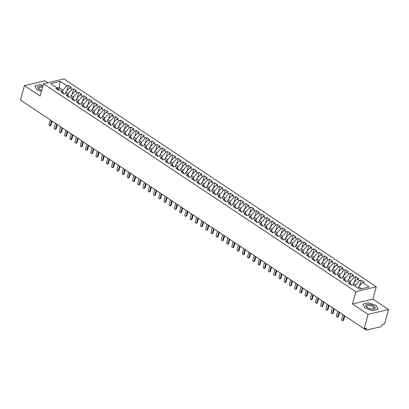 <?xml version="1.0" encoding="UTF-8"?>
<svg xmlns="http://www.w3.org/2000/svg" width="409" height="409" viewBox="0 0 409 409"><rect width="100%" height="100%" fill="white"/><g stroke="black" fill="none" stroke-linecap="round" stroke-linejoin="round"><path stroke-width="0.61" d="M388.55 309.511L372.87 299.076L352.435 303.943L368.115 314.378L388.55 309.511L384.562 323.897L382.262 324.444L381.97 325.498A1.13 0.624 123.6 0 1 380.932 326.663L366.628 330.073A1.13 0.624 123.6 0 1 366.275 330.027L364.312 328.724M47.863 82.766L44.872 80.778L24.438 85.645L20.45 100.031L364.128 328.764L368.115 314.378M376.275 286.791L63.957 78.927L43.528 83.799L355.845 291.658L376.275 286.791L372.87 299.076M68.415 85.404L66.831 85.778L60.195 81.36L50.69 83.625L57.332 88.042L55.747 88.421L58.676 90.369L60.256 89.99L62.557 91.524L60.972 91.902L63.901 93.85L65.486 93.472L67.787 95L66.202 95.379L69.126 97.327L70.711 96.948L73.012 98.482L71.427 98.855L74.356 100.808L75.936 100.43L78.237 101.959L76.657 102.337L79.581 104.285L81.166 103.906L83.467 105.44L81.882 105.813L84.811 107.761L86.391 107.388L88.692 108.917L87.107 109.295L90.036 111.243L91.621 110.865L93.922 112.393L92.337 112.772L95.261 114.719L96.846 114.346L99.147 115.875L97.562 116.253L100.491 118.201L102.071 117.823L104.372 119.351L102.792 119.73L105.716 121.677L107.301 121.299L109.602 122.833L108.017 123.211L110.946 125.159L112.526 124.781L114.827 126.309L113.242 126.688L116.171 128.636L117.756 128.257L120.057 129.791L118.472 130.169L121.396 132.117L122.981 131.739L125.282 133.268L123.697 133.646L126.626 135.594L128.211 135.215L130.507 136.749L128.927 137.127L131.851 139.075L133.436 138.697L135.737 140.226L134.152 140.604L137.081 142.552L138.661 142.174L140.962 143.707L139.377 144.08L142.306 146.033L143.891 145.655L146.192 147.184L144.607 147.562L147.531 149.51L149.116 149.132L151.417 150.665L149.832 151.039L152.762 152.986L154.346 152.613L156.642 154.142L155.062 154.52L157.986 156.468L159.571 156.09L161.872 157.623L160.287 157.997L163.217 159.945L164.796 159.571L167.097 161.1L165.512 161.478L168.442 163.426L170.026 163.048L172.327 164.576L170.742 164.955L173.667 166.903L175.251 166.524L177.552 168.058L175.967 168.436L178.897 170.384L180.481 170.006L182.777 171.535L181.197 171.913L184.122 173.861L185.706 173.482L188.007 175.016L186.422 175.395L189.352 177.342L190.931 176.964L193.232 178.493L191.647 178.871L194.577 180.819L196.162 180.441L198.462 181.974L196.877 182.353L199.802 184.301L201.386 183.922L203.687 185.451L202.102 185.829L205.032 187.777L206.617 187.399L208.912 188.932L207.332 189.306L210.257 191.259L211.842 190.88L214.142 192.409L212.557 192.787L215.487 194.735L217.067 194.357L219.367 195.891L217.782 196.264L220.712 198.212L222.297 197.838L224.597 199.367L223.012 199.745L225.937 201.693L227.522 201.315L229.822 202.849L228.237 203.222L231.167 205.17L232.752 204.797L235.047 206.325L233.467 206.703L236.392 208.651L237.977 208.273L240.277 209.802L238.692 210.18L241.622 212.128L243.202 211.75L245.502 213.283L243.922 213.662L246.847 215.609L248.432 215.231L250.732 216.76L249.147 217.138L252.072 219.086L253.657 218.708L255.957 220.241L254.372 220.62L257.302 222.568L258.887 222.189L261.182 223.718L259.603 224.096L262.527 226.044L264.112 225.666L266.412 227.199L264.827 227.578L267.757 229.526L269.337 229.147L271.637 230.676L270.058 231.054L272.982 233.002L274.567 232.624L276.867 234.158L275.283 234.531L278.207 236.484L279.792 236.105L282.092 237.634L280.508 238.012L283.437 239.96L285.022 239.582L287.317 241.116L285.738 241.489L288.662 243.437L290.247 243.064L292.547 244.592L290.963 244.971L293.892 246.918L295.472 246.54L297.772 248.074L296.193 248.447L299.117 250.395L300.702 250.022L303.003 251.55L301.418 251.929L304.342 253.877L305.927 253.498L308.228 255.027L306.643 255.405L309.572 257.353L311.157 256.98L313.452 258.508L311.873 258.887L314.797 260.835L316.382 260.456L318.683 261.985L317.098 262.363L320.027 264.311L321.607 263.933L323.908 265.467L322.328 265.845L325.252 267.793L326.837 267.414L329.138 268.943L327.553 269.321L330.482 271.269L332.062 270.891L334.363 272.425L332.778 272.803L335.707 274.751L337.292 274.373L339.593 275.901L338.008 276.279L340.932 278.227L342.517 277.849L344.818 279.383L343.233 279.756L346.162 281.709L347.742 281.331L350.043 282.859L348.463 283.238L351.387 285.185L352.972 284.807L359.608 289.224L369.112 286.965L362.471 282.542L364.056 282.169L361.127 280.221L359.547 280.594L357.246 279.066L358.831 278.687L355.902 276.74L354.317 277.118L352.016 275.584L353.601 275.211L350.677 273.263L349.092 273.636L346.791 272.108L348.376 271.729L345.447 269.782L343.867 270.16L341.566 268.631L343.146 268.253L340.222 266.305L338.637 266.678L336.336 265.15L337.921 264.771L334.991 262.823L333.412 263.202L331.111 261.673L332.696 261.295L329.766 259.347L328.182 259.725L325.881 258.191L327.466 257.813L324.541 255.865L322.957 256.244L320.656 254.715L322.241 254.337L319.311 252.389L317.732 252.767L315.431 251.233L317.011 250.855L314.086 248.907L312.502 249.286L310.201 247.757L311.786 247.379L308.856 245.431L307.277 245.809L304.976 244.275L306.561 243.897L303.631 241.949L302.046 242.327L299.746 240.799L301.331 240.42L298.406 238.473L296.822 238.851L294.521 237.317L296.106 236.944L293.176 234.991L291.591 235.369L289.296 233.841L290.876 233.462L287.951 231.514L286.366 231.893L284.066 230.359L285.651 229.986L282.721 228.038L281.141 228.411L278.841 226.883L280.426 226.504L277.496 224.556L275.911 224.935L273.611 223.406L275.196 223.028L272.271 221.08L270.686 221.453L268.386 219.924L269.971 219.546L267.041 217.598L265.456 217.977L263.161 216.448L264.741 216.07L261.816 214.122L260.231 214.5L257.931 212.966L259.516 212.588L256.586 210.64L255.006 211.018L252.706 209.49L254.291 209.111L251.361 207.164L249.776 207.542L247.476 206.008L249.061 205.63L246.136 203.682L244.551 204.06L242.251 202.532L243.836 202.153L240.906 200.206L239.321 200.584L237.026 199.05L238.605 198.672L235.681 196.724L234.096 197.102L231.796 195.574L233.381 195.195L230.451 193.247L228.871 193.626L226.571 192.092L228.156 191.719L225.226 189.766L223.641 190.144L221.341 188.615L222.925 188.237L220.001 186.289L218.416 186.668L216.116 185.134L217.7 184.761L214.771 182.813L213.186 183.186L210.891 181.657L212.47 181.279L209.546 179.331L207.961 179.709L205.661 178.181L207.245 177.803L204.316 175.855L202.736 176.228L200.436 174.699L202.02 174.321L199.091 172.373L197.506 172.751L195.205 171.223L196.79 170.844L193.866 168.897L192.281 169.275L189.981 167.741L191.565 167.363L188.636 165.415L187.051 165.793L184.756 164.265L186.335 163.886L183.411 161.938L181.826 162.317L179.525 160.783L181.11 160.405L178.181 158.457L176.601 158.835L174.3 157.307L175.88 156.928L172.956 154.98L171.371 155.359L169.07 153.825L170.655 153.447L167.731 151.499L166.146 151.877L163.845 150.348L165.43 149.97L162.501 148.022L160.916 148.401L158.62 146.867L160.2 146.494L157.276 144.541L155.691 144.919L153.39 143.39L154.975 143.012L152.046 141.064L150.466 141.442L148.165 139.909L149.745 139.535L146.821 137.588L145.236 137.961L142.935 136.432L144.52 136.054L141.596 134.106L140.011 134.484L137.71 132.951L139.295 132.577L136.366 130.629L134.781 131.003L132.485 129.474L134.065 129.096L131.141 127.148L129.556 127.526L127.255 125.998L128.84 125.619L125.911 123.671L124.331 124.05L122.03 122.516L123.61 122.138L120.686 120.19L119.101 120.568L116.8 119.039L118.385 118.661L115.456 116.713L113.876 117.092L111.575 115.558L113.16 115.18L110.231 113.232L108.646 113.61L106.35 112.081L107.93 111.703L105.006 109.755L103.421 110.133L101.12 108.6L102.705 108.221L99.776 106.274L98.196 106.652L95.895 105.123L97.475 104.745L94.551 102.797L92.966 103.175L90.665 101.642L92.25 101.268L89.32 99.315L87.741 99.694L85.44 98.165L87.025 97.787L84.096 95.839L82.511 96.217L80.21 94.683L81.795 94.31L78.871 92.362L77.286 92.736L74.985 91.207L76.57 90.829L73.64 88.881L72.061 89.259L69.76 87.725L71.34 87.352L68.415 85.404L66.871 90.972M65.532 93.503L65.946 92.01L68.247 93.543L67.822 95.067M69.76 87.725L65.946 92.01M72.061 89.259L68.247 93.543M57.332 88.042L58.748 90.353M70.762 96.984L71.176 95.491L73.472 97.02L73.053 98.543M74.985 91.207L71.176 95.491M77.286 92.736L73.472 97.02M62.557 91.524L63.973 93.83M75.987 100.461L76.401 98.968L78.702 100.496L78.277 102.025M80.21 94.683L76.401 98.968M82.511 96.217L78.702 100.496M67.787 95L69.203 97.311M81.212 103.942L81.626 102.444L83.927 103.978L83.502 105.502M85.44 98.165L81.626 102.444M87.741 99.694L83.927 103.978M73.012 98.482L74.428 100.788M86.442 107.419L86.856 105.926L89.157 107.455L88.733 108.983M90.665 101.642L86.856 105.926M92.966 103.175L89.157 107.455M78.237 101.959L79.658 104.269M91.667 110.895L92.081 109.402L94.382 110.936L93.958 112.46M95.895 105.123L92.081 109.402M98.196 106.652L94.382 110.936M83.467 105.44L84.883 107.746M96.897 114.377L97.311 112.884L99.607 114.413L99.188 115.941M101.12 108.6L97.311 112.884M103.421 110.133L99.607 114.413M88.692 108.917L90.108 111.222M102.122 117.853L102.536 116.36L104.837 117.894L104.413 119.418M106.35 112.081L102.536 116.36M108.646 113.61L104.837 117.894M93.922 112.393L95.338 114.704M107.347 121.335L107.761 119.842L110.062 121.371L109.643 122.899M111.575 115.558L107.761 119.842M113.876 117.092L110.062 121.371M99.147 115.875L100.563 118.181M112.577 124.811L112.991 123.319L115.292 124.852L114.868 126.376M116.8 119.039L112.991 123.319M119.101 120.568L115.292 124.852M104.372 119.351L105.793 121.662M117.802 128.293L118.216 126.8L120.517 128.329L120.093 129.852M122.03 122.516L118.216 126.8M124.331 124.05L120.517 128.329M109.602 122.833L111.018 125.139M123.032 131.77L123.446 130.277L125.742 131.81L125.323 133.334M127.255 125.998L123.446 130.277M129.556 127.526L125.742 131.81M114.827 126.309L116.243 128.62M128.257 135.251L128.671 133.758L130.972 135.287L130.548 136.811M132.485 129.474L128.671 133.758M134.781 131.003L130.972 135.287M120.057 129.791L121.473 132.097M133.482 138.728L133.896 137.235L136.197 138.769L135.778 140.292M137.71 132.951L133.896 137.235M140.011 134.484L136.197 138.769M125.282 133.268L126.698 135.578M138.712 142.209L139.126 140.716L141.427 142.245L141.003 143.769M142.935 136.432L139.126 140.716M145.236 137.961L141.427 142.245M130.507 136.749L131.928 139.055M143.937 145.686L144.351 144.193L146.652 145.722L146.228 147.25M148.165 139.909L144.351 144.193M150.466 141.442L146.652 145.722M135.737 140.226L137.153 142.536M149.167 149.167L149.582 147.669L151.877 149.203L151.458 150.727M153.39 143.39L149.582 147.669M155.691 144.919L151.877 149.203M140.962 143.707L142.378 146.013M154.392 152.644L154.806 151.151L157.107 152.68L156.683 154.208M158.62 146.867L154.806 151.151M160.916 148.401L157.107 152.68M146.192 147.184L147.608 149.495M159.617 156.12L160.031 154.628L162.332 156.161L161.913 157.685M163.845 150.348L160.031 154.628M166.146 151.877L162.332 156.161M151.417 150.665L152.833 152.971M164.847 159.602L165.262 158.109L167.562 159.638L167.138 161.166M169.07 153.825L165.262 158.109M171.371 155.359L167.562 159.638M156.642 154.142L158.063 156.448M170.072 163.079L170.487 161.586L172.787 163.119L172.363 164.643M174.3 157.307L170.487 161.586M176.601 158.835L172.787 163.119M161.872 157.623L163.288 159.929M175.303 166.56L175.717 165.067L178.017 166.596L177.593 168.125M179.525 160.783L175.717 165.067M181.826 162.317L178.017 166.596M167.097 161.1L168.513 163.406M180.527 170.037L180.942 168.544L183.242 170.078L182.818 171.601M184.756 164.265L180.942 168.544M187.051 165.793L183.242 170.078M172.327 164.576L173.743 166.887M185.752 173.518L186.167 172.025L188.467 173.554L188.048 175.078M189.981 167.741L186.167 172.025M192.281 169.275L188.467 173.554M177.552 168.058L178.968 170.364M190.983 176.995L191.397 175.502L193.697 177.036L193.273 178.559M195.205 171.223L191.397 175.502M197.506 172.751L193.697 177.036M182.777 171.535L184.198 173.845M196.208 180.476L196.622 178.984L198.922 180.512L198.498 182.036M200.436 174.699L196.622 178.984M202.736 176.228L198.922 180.512M188.007 175.016L189.423 177.322M201.438 183.953L201.852 182.46L204.152 183.994L203.728 185.517M205.661 178.181L201.852 182.46M207.961 179.709L204.152 183.994M193.232 178.493L194.648 180.804M206.663 187.434L207.077 185.942L209.377 187.47L208.953 188.994M210.891 181.657L207.077 185.942M213.186 183.186L209.377 187.47M198.462 181.974L199.878 184.28M211.888 190.911L212.302 189.418L214.602 190.947L214.183 192.475M216.116 185.134L212.302 189.418M218.416 186.668L214.602 190.947M203.687 185.451L205.103 187.762M217.118 194.393L217.532 192.9L219.832 194.428L219.408 195.952M221.341 188.615L217.532 192.9M223.641 190.144L219.832 194.428M208.912 188.932L210.333 191.238M222.343 197.869L222.757 196.376L225.057 197.905L224.633 199.434M226.571 192.092L222.757 196.376M228.871 193.626L225.057 197.905M214.142 192.409L215.558 194.72M227.573 201.346L227.987 199.853L230.287 201.386L229.863 202.91M231.796 195.574L227.987 199.853M234.096 197.102L230.287 201.386M219.367 195.891L220.783 198.196M232.798 204.827L233.212 203.334L235.512 204.863L235.088 206.392M237.026 199.05L233.212 203.334M239.321 200.584L235.512 204.863M224.597 199.367L226.013 201.673M238.028 208.304L238.437 206.811L240.737 208.345L240.318 209.868M242.251 202.532L238.437 206.811M244.551 204.06L240.737 208.345M229.822 202.849L231.238 205.154M243.253 211.785L243.667 210.292L245.967 211.821L245.543 213.35M247.476 206.008L243.667 210.292M249.776 207.542L245.967 211.821M235.047 206.325L236.468 208.631M248.478 215.262L248.892 213.769L251.192 215.303L250.768 216.826M252.706 209.49L248.892 213.769M255.006 211.018L251.192 215.303M240.277 209.802L241.693 212.113M253.708 218.743L254.122 217.251L256.423 218.779L255.998 220.303M257.931 212.966L254.122 217.251M260.231 214.5L256.423 218.779M245.502 213.283L246.918 215.589M258.933 222.22L259.347 220.727L261.648 222.261L261.223 223.784M263.161 216.448L259.347 220.727M265.456 217.977L261.648 222.261M250.732 216.76L252.148 219.071M264.163 225.702L264.577 224.209L266.873 225.737L266.453 227.261M268.386 219.924L264.577 224.209M270.686 221.453L266.873 225.737M255.957 220.241L257.373 222.547M269.388 229.178L269.802 227.685L272.103 229.219L271.678 230.742M273.611 223.406L269.802 227.685M275.911 224.935L272.103 229.219M261.182 223.718L262.604 226.029M274.613 232.66L275.027 231.167L277.328 232.695L276.903 234.219M278.841 226.883L275.027 231.167M281.141 228.411L277.328 232.695M266.412 227.199L267.829 229.505M279.843 236.136L280.257 234.643L282.558 236.172L282.133 237.701M284.066 230.359L280.257 234.643M286.366 231.893L282.558 236.172M271.637 230.676L273.054 232.987M285.068 239.618L285.482 238.125L287.783 239.654L287.358 241.177M289.296 233.841L285.482 238.125M291.591 235.369L287.783 239.654M276.867 234.158L278.284 236.463M290.298 243.094L290.712 241.601L293.008 243.13L292.588 244.659M294.521 237.317L290.712 241.601M296.822 238.851L293.008 243.13M282.092 237.634L283.509 239.945M295.523 246.571L295.937 245.078L298.238 246.612L297.813 248.135M299.746 240.799L295.937 245.078M302.046 242.327L298.238 246.612M287.317 241.116L288.739 243.421M300.748 250.052L301.162 248.56L303.463 250.088L303.038 251.617M304.976 244.275L301.162 248.56M307.277 245.809L303.463 250.088M292.547 244.592L293.964 246.898M305.978 253.529L306.392 252.036L308.693 253.57L308.268 255.093M310.201 247.757L306.392 252.036M312.502 249.286L308.693 253.57M297.772 248.074L299.194 250.38M311.203 257.01L311.617 255.518L313.918 257.046L313.493 258.575M315.431 251.233L311.617 255.518M317.732 252.767L313.918 257.046M303.003 251.55L304.419 253.856M316.433 260.487L316.847 258.994L319.143 260.528L318.723 262.051M320.656 254.715L316.847 258.994M322.957 256.244L319.143 260.528M308.228 255.027L309.644 257.338M321.658 263.969L322.072 262.476L324.373 264.004L323.948 265.528M325.881 258.191L322.072 262.476M328.182 259.725L324.373 264.004M313.452 258.508L314.874 260.814M326.883 267.445L327.297 265.952L329.598 267.486L329.173 269.01M331.111 261.673L327.297 265.952M333.412 263.202L329.598 267.486M318.683 261.985L320.099 264.296M332.113 270.927L332.527 269.434L334.828 270.962L334.404 272.486M336.336 265.15L332.527 269.434M338.637 266.678L334.828 270.962M323.908 265.467L325.329 267.772M337.338 274.403L337.752 272.91L340.053 274.444L339.628 275.968M341.566 268.631L337.752 272.91M343.867 270.16L340.053 274.444M329.138 268.943L330.554 271.254M342.568 277.885L342.982 276.392L345.278 277.921L344.859 279.444M346.791 272.108L342.982 276.392M349.092 273.636L345.278 277.921M334.363 272.425L335.779 274.73M347.793 281.361L348.207 279.868L350.508 281.397L350.084 282.926M352.016 275.584L348.207 279.868M354.317 277.118L350.508 281.397M339.593 275.901L341.009 278.212M353.018 284.843L353.432 283.35L355.733 284.879L355.319 286.372M357.246 279.066L353.432 283.35M359.547 280.594L355.733 284.879M344.818 279.383L346.234 281.689M365.048 328.545L366.137 329.271L366.428 328.217L364.128 328.764M366.137 329.271A1.13 0.624 123.6 0 0 366.275 330.027M358.248 288.319L358.662 286.827L361.566 288.759M362.471 282.542L358.662 286.827M350.043 282.859L351.464 285.17M352.435 303.943L355.845 291.658M24.438 85.645L40.123 96.079L43.528 83.799M362.849 304.132L364.976 308.043L372.625 310.635L378.136 309.322L376.009 305.411L368.366 302.818L362.849 304.132L368.366 302.818L376.009 305.411L378.136 309.322L372.625 310.635L364.976 308.043L362.849 304.132M36.984 89.745L41.457 91.263L36.984 89.745L34.852 85.834L36.984 89.745M40.368 84.52L34.852 85.834L40.368 84.52L43.073 85.435L40.368 84.52M58.564 90.052L59.254 87.557L57.301 88.022M62.597 91.585L63.022 90.062L59.254 87.557L60.195 81.36M66.831 85.778L63.022 90.062M361.127 280.221L359.583 285.789M355.902 276.74L354.358 282.312M350.677 273.263L349.128 278.831M345.447 269.782L343.903 275.354M340.222 266.305L338.678 271.873M334.991 262.823L333.447 268.396M329.766 259.347L328.222 264.914M324.541 255.865L322.992 261.438M319.311 252.389L317.767 257.956M314.086 248.907L312.542 254.48M308.856 245.431L307.312 251.003M303.631 241.949L302.087 247.522M298.406 238.473L296.857 244.045M293.176 234.991L291.632 240.564M287.951 231.514L286.407 237.087M282.721 228.038L281.177 233.605M277.496 224.556L275.952 230.129M272.271 221.08L270.722 226.647M267.041 217.598L265.497 223.171M261.816 214.122L260.272 219.689M256.586 210.64L255.042 216.213M251.361 207.164L249.817 212.731M246.136 203.682L244.587 209.255M240.906 200.206L239.362 205.778M235.681 196.724L234.137 202.297M230.451 193.247L228.907 198.82M225.226 189.766L223.682 195.338M220.001 186.289L218.452 191.862M214.771 182.813L213.227 188.38M209.546 179.331L208.002 184.904M204.316 175.855L202.772 181.422M199.091 172.373L197.547 177.946M193.866 168.897L192.317 174.464M188.636 165.415L187.092 170.988M183.411 161.938L181.867 167.506M178.181 158.457L176.637 164.029M172.956 154.98L171.412 160.553M167.731 151.499L166.182 157.071M162.501 148.022L160.957 153.595M157.276 144.541L155.732 150.113M152.046 141.064L150.502 146.637M146.821 137.588L145.277 143.155M141.596 134.106L140.047 139.679M136.366 130.629L134.822 136.197M131.141 127.148L129.597 132.721M125.911 123.671L124.367 129.239M120.686 120.19L119.142 125.762M115.456 116.713L113.912 122.281M110.231 113.232L108.687 118.804M105.006 109.755L103.457 115.328M99.776 106.274L98.232 111.846M94.551 102.797L93.007 108.37M89.32 99.315L87.777 104.888M84.096 95.839L82.552 101.412M78.871 92.362L77.321 97.93M73.64 88.881L72.096 94.453M342.967 314.679L341.689 319.296A0.941 0.675 -103.4 0 0 341.847 320.273A0.941 0.675 -103.4 0 0 342.558 320.646A0.941 0.675 -103.4 0 0 342.993 320.165L343.657 320.007A0.941 0.675 76.6 0 1 343.223 320.487L342.558 320.646M344.797 315.901L343.657 320.007M344.271 315.549L342.993 320.165M337.737 311.203L336.459 315.814A0.941 0.675 -103.4 0 0 336.622 316.796A0.941 0.675 -103.4 0 0 337.333 317.164A0.941 0.675 -103.4 0 0 337.768 316.684L338.432 316.525A0.941 0.675 76.6 0 1 337.998 317.006L337.333 317.164M339.567 312.42L338.432 316.525M339.046 312.072L337.768 316.684M332.512 307.721L331.234 312.338A0.941 0.675 -103.4 0 0 331.392 313.314A0.941 0.675 -103.4 0 0 332.103 313.688A0.941 0.675 -103.4 0 0 332.537 313.207L333.202 313.049A0.941 0.675 76.6 0 1 332.768 313.529L332.103 313.688M334.342 308.943L333.202 313.049M333.821 308.596L332.537 313.207M327.287 304.245L326.004 308.856A0.941 0.675 -103.4 0 0 326.167 309.838A0.941 0.675 -103.4 0 0 326.878 310.206A0.941 0.675 -103.4 0 0 327.312 309.725L327.977 309.567A0.941 0.675 76.6 0 1 327.543 310.053L326.878 310.206M329.117 305.462L327.977 309.567M328.591 305.114L327.312 309.725M322.057 300.768L320.779 305.38A0.941 0.675 -103.4 0 0 320.937 306.356A0.941 0.675 -103.4 0 0 321.653 306.73A0.941 0.675 -103.4 0 0 322.087 306.249L322.752 306.09A0.941 0.675 76.6 0 1 322.312 306.571L321.653 306.73M323.887 301.985L322.752 306.09M323.366 301.637L322.087 306.249M367.175 307.517A4.898 2.081 15.5 0 0 367.302 307.599A4.898 2.081 15.5 0 0 372.778 309.122A4.898 2.081 15.5 0 0 373.816 305.937A4.898 2.081 15.5 0 0 367.098 304.465A4.898 2.081 15.5 0 0 367.175 307.517M372.384 309.117A3.707 1.575 15.5 0 0 373.898 308.314A3.707 1.575 15.5 0 0 372.839 306.724A3.707 1.575 15.5 0 0 369.128 305.523A3.707 1.575 15.5 0 0 366.755 306.336A3.707 1.575 15.5 0 0 367.64 307.803M42.817 86.36A4.898 2.081 15.5 0 0 38.16 86.58A4.898 2.081 15.5 0 0 39.177 89.218A4.898 2.081 15.5 0 0 39.305 89.3A4.898 2.081 15.5 0 0 41.703 90.369M42.516 87.444A3.707 1.575 15.5 0 0 38.758 88.037A3.707 1.575 15.5 0 0 39.642 89.505M316.832 297.287L315.554 301.898A0.941 0.675 -103.4 0 0 315.712 302.88A0.941 0.675 -103.4 0 0 316.423 303.253A0.941 0.675 -103.4 0 0 316.857 302.767L317.522 302.609A0.941 0.675 76.6 0 1 317.087 303.095L316.423 303.253M318.662 298.504L317.522 302.609M318.136 298.156L316.857 302.767M311.602 293.81L310.324 298.422A0.941 0.675 -103.4 0 0 310.487 299.398A0.941 0.675 -103.4 0 0 311.198 299.771A0.941 0.675 -103.4 0 0 311.632 299.291L312.297 299.132A0.941 0.675 76.6 0 1 311.863 299.613L311.198 299.771M313.432 295.027L312.297 299.132M312.911 294.679L311.632 299.291M306.377 290.329L305.099 294.94A0.941 0.675 -103.4 0 0 305.257 295.922A0.941 0.675 -103.4 0 0 305.968 296.295A0.941 0.675 -103.4 0 0 306.402 295.814L307.067 295.656A0.941 0.675 76.6 0 1 306.632 296.136L305.968 296.295M308.207 291.545L307.067 295.656M307.686 291.198L306.402 295.814M301.152 286.852L299.869 291.464A0.941 0.675 -103.4 0 0 300.032 292.445A0.941 0.675 -103.4 0 0 300.743 292.813A0.941 0.675 -103.4 0 0 301.177 292.333L301.842 292.174A0.941 0.675 76.6 0 1 301.407 292.655L300.743 292.813M302.982 288.069L301.842 292.174M302.456 287.721L301.177 292.333M295.922 283.371L294.644 287.982A0.941 0.675 -103.4 0 0 294.802 288.964A0.941 0.675 -103.4 0 0 295.518 289.337A0.941 0.675 -103.4 0 0 295.952 288.856L296.617 288.698A0.941 0.675 76.6 0 1 296.177 289.178L295.518 289.337M297.752 284.587L296.617 288.698M297.231 284.24L295.952 288.856M290.697 279.894L289.419 284.506A0.941 0.675 -103.4 0 0 289.577 285.487A0.941 0.675 -103.4 0 0 290.288 285.855A0.941 0.675 -103.4 0 0 290.722 285.375L291.387 285.216A0.941 0.675 76.6 0 1 290.952 285.697L290.288 285.855M292.527 281.111L291.387 285.216M292 280.763L290.722 285.375M285.467 276.412L284.189 281.029A0.941 0.675 -103.4 0 0 284.352 282.005A0.941 0.675 -103.4 0 0 285.063 282.379A0.941 0.675 -103.4 0 0 285.497 281.898L286.162 281.74A0.941 0.675 76.6 0 1 285.727 282.22L285.063 282.379M287.297 277.634L286.162 281.74M286.775 277.282L285.497 281.898M280.242 272.936L278.964 277.547A0.941 0.675 -103.4 0 0 279.122 278.529A0.941 0.675 -103.4 0 0 279.833 278.897A0.941 0.675 -103.4 0 0 280.267 278.417L280.932 278.258A0.941 0.675 76.6 0 1 280.497 278.739L279.833 278.897M282.072 274.153L280.932 278.258M281.55 273.805L280.267 278.417M275.017 269.454L273.733 274.071A0.941 0.675 -103.4 0 0 273.897 275.047A0.941 0.675 -103.4 0 0 274.608 275.421A0.941 0.675 -103.4 0 0 275.042 274.94L275.707 274.782A0.941 0.675 76.6 0 1 275.272 275.262L274.608 275.421M276.847 270.676L275.707 274.782M276.32 270.323L275.042 274.94M269.787 265.978L268.509 270.589A0.941 0.675 -103.4 0 0 268.667 271.571A0.941 0.675 -103.4 0 0 269.378 271.939A0.941 0.675 -103.4 0 0 269.817 271.458L270.477 271.3A0.941 0.675 76.6 0 1 270.042 271.781L269.378 271.939M271.617 267.195L270.477 271.3M271.095 266.847L269.817 271.458M264.562 262.496L263.284 267.113A0.941 0.675 -103.4 0 0 263.442 268.089A0.941 0.675 -103.4 0 0 264.153 268.462A0.941 0.675 -103.4 0 0 264.587 267.982L265.252 267.823A0.941 0.675 76.6 0 1 264.817 268.304L264.153 268.462M266.392 263.718L265.252 267.823M265.865 263.37L264.587 267.982M259.332 259.02L258.053 263.631A0.941 0.675 -103.4 0 0 258.217 264.613A0.941 0.675 -103.4 0 0 258.928 264.981A0.941 0.675 -103.4 0 0 259.362 264.5L260.027 264.342A0.941 0.675 76.6 0 1 259.592 264.822L258.928 264.981M261.162 260.236L260.027 264.342M260.64 259.889L259.362 264.5M254.107 255.543L252.828 260.155A0.941 0.675 -103.4 0 0 252.987 261.131A0.941 0.675 -103.4 0 0 253.698 261.504A0.941 0.675 -103.4 0 0 254.132 261.024L254.797 260.865A0.941 0.675 76.6 0 1 254.362 261.346L253.698 261.504M255.937 256.76L254.797 260.865M255.415 256.412L254.132 261.024M248.882 252.062L247.598 256.673A0.941 0.675 -103.4 0 0 247.762 257.655A0.941 0.675 -103.4 0 0 248.473 258.028A0.941 0.675 -103.4 0 0 248.907 257.542L249.572 257.384A0.941 0.675 76.6 0 1 249.137 257.869L248.473 258.028M250.712 253.278L249.572 257.384M250.185 252.931L248.907 257.542M243.652 248.585L242.373 253.197A0.941 0.675 -103.4 0 0 242.532 254.173A0.941 0.675 -103.4 0 0 243.243 254.546A0.941 0.675 -103.4 0 0 243.682 254.066L244.342 253.907A0.941 0.675 76.6 0 1 243.907 254.388L243.243 254.546M245.482 249.802L244.342 253.907M244.96 249.454L243.682 254.066M238.427 245.103L237.148 249.715A0.941 0.675 -103.4 0 0 237.307 250.697A0.941 0.675 -103.4 0 0 238.018 251.07A0.941 0.675 -103.4 0 0 238.452 250.589L239.117 250.431A0.941 0.675 76.6 0 1 238.682 250.911L238.018 251.07M240.257 246.32L239.117 250.431M239.73 245.973L238.452 250.589M233.196 241.627L231.918 246.238A0.941 0.675 -103.4 0 0 232.082 247.22A0.941 0.675 -103.4 0 0 232.793 247.588A0.941 0.675 -103.4 0 0 233.227 247.108L233.892 246.949A0.941 0.675 76.6 0 1 233.457 247.43L232.793 247.588M235.027 242.844L233.892 246.949M234.505 242.496L233.227 247.108M227.971 238.145L226.693 242.757A0.941 0.675 -103.4 0 0 226.852 243.738A0.941 0.675 -103.4 0 0 227.562 244.112A0.941 0.675 -103.4 0 0 227.997 243.631L228.662 243.473A0.941 0.675 76.6 0 1 228.227 243.953L227.562 244.112M229.802 239.362L228.662 243.473M229.28 239.014L227.997 243.631M222.747 234.669L221.463 239.28A0.941 0.675 -103.4 0 0 221.627 240.262A0.941 0.675 -103.4 0 0 222.338 240.63A0.941 0.675 -103.4 0 0 222.772 240.149L223.437 239.991A0.941 0.675 76.6 0 1 223.002 240.472L222.338 240.63M224.577 235.886L223.437 239.991M224.05 235.538L222.772 240.149M217.516 231.187L216.238 235.804A0.941 0.675 -103.4 0 0 216.397 236.78A0.941 0.675 -103.4 0 0 217.107 237.154A0.941 0.675 -103.4 0 0 217.547 236.673L218.207 236.514A0.941 0.675 76.6 0 1 217.772 236.995L217.107 237.154M219.347 232.409L218.207 236.514M218.825 232.056L217.547 236.673M212.291 227.711L211.013 232.322A0.941 0.675 -103.4 0 0 211.172 233.304A0.941 0.675 -103.4 0 0 211.882 233.672A0.941 0.675 -103.4 0 0 212.317 233.191L212.982 233.033A0.941 0.675 76.6 0 1 212.547 233.513L211.882 233.672M214.122 228.928L212.982 233.033M213.595 228.58L212.317 233.191M207.061 224.229L205.783 228.846A0.941 0.675 -103.4 0 0 205.947 229.822A0.941 0.675 -103.4 0 0 206.657 230.195A0.941 0.675 -103.4 0 0 207.092 229.715L207.757 229.556A0.941 0.675 76.6 0 1 207.322 230.037L206.657 230.195M208.892 225.451L207.757 229.556M208.37 225.098L207.092 229.715M201.836 220.753L200.558 225.364A0.941 0.675 -103.4 0 0 200.717 226.346A0.941 0.675 -103.4 0 0 201.427 226.714A0.941 0.675 -103.4 0 0 201.862 226.233L202.527 226.075A0.941 0.675 76.6 0 1 202.092 226.555L201.427 226.714M203.667 221.969L202.527 226.075M203.145 221.622L201.862 226.233M196.611 217.271L195.328 221.888A0.941 0.675 -103.4 0 0 195.492 222.864A0.941 0.675 -103.4 0 0 196.202 223.237A0.941 0.675 -103.4 0 0 196.637 222.757L197.302 222.598A0.941 0.675 76.6 0 1 196.867 223.079L196.202 223.237M198.442 218.493L197.302 222.598M197.915 218.145L196.637 222.757M191.381 213.795L190.103 218.406A0.941 0.675 -103.4 0 0 190.262 219.388A0.941 0.675 -103.4 0 0 190.972 219.756A0.941 0.675 -103.4 0 0 191.412 219.275L192.072 219.117A0.941 0.675 76.6 0 1 191.637 219.597L190.972 219.756M193.212 215.011L192.072 219.117M192.69 214.664L191.412 219.275M186.156 210.318L184.878 214.929A0.941 0.675 -103.4 0 0 185.037 215.906A0.941 0.675 -103.4 0 0 185.747 216.279A0.941 0.675 -103.4 0 0 186.182 215.799L186.847 215.64A0.941 0.675 76.6 0 1 186.412 216.121L185.747 216.279M187.987 211.535L186.847 215.64M187.46 211.187L186.182 215.799M180.926 206.836L179.648 211.448A0.941 0.675 -103.4 0 0 179.812 212.429A0.941 0.675 -103.4 0 0 180.522 212.803A0.941 0.675 -103.4 0 0 180.957 212.317L181.622 212.159A0.941 0.675 76.6 0 1 181.187 212.644L180.522 212.803M182.757 208.053L181.622 212.159M182.235 207.706L180.957 212.317M175.701 203.36L174.423 207.971A0.941 0.675 -103.4 0 0 174.582 208.948A0.941 0.675 -103.4 0 0 175.292 209.321A0.941 0.675 -103.4 0 0 175.727 208.841L176.391 208.682A0.941 0.675 76.6 0 1 175.957 209.163L175.292 209.321M177.532 204.577L176.391 208.682M177.01 204.229L175.727 208.841M170.476 199.878L169.193 204.49A0.941 0.675 -103.4 0 0 169.357 205.471A0.941 0.675 -103.4 0 0 170.067 205.845A0.941 0.675 -103.4 0 0 170.502 205.359L171.167 205.206A0.941 0.675 76.6 0 1 170.732 205.686L170.067 205.845M172.307 201.095L171.167 205.206M171.78 200.747L170.502 205.359M165.246 196.402L163.968 201.013A0.941 0.675 -103.4 0 0 164.127 201.995A0.941 0.675 -103.4 0 0 164.837 202.363A0.941 0.675 -103.4 0 0 165.277 201.882L165.936 201.724A0.941 0.675 76.6 0 1 165.502 202.204L164.837 202.363M167.077 197.619L165.936 201.724M166.555 197.271L165.277 201.882M160.021 192.92L158.743 197.532A0.941 0.675 -103.4 0 0 158.902 198.513A0.941 0.675 -103.4 0 0 159.612 198.886A0.941 0.675 -103.4 0 0 160.047 198.406L160.711 198.247A0.941 0.675 76.6 0 1 160.277 198.728L159.612 198.886M161.852 194.137L160.711 198.247M161.325 193.789L160.047 198.406M154.791 189.444L153.513 194.055A0.941 0.675 -103.4 0 0 153.677 195.037A0.941 0.675 -103.4 0 0 154.387 195.405A0.941 0.675 -103.4 0 0 154.822 194.924L155.486 194.766A0.941 0.675 76.6 0 1 155.047 195.246L154.387 195.405M156.621 190.66L155.486 194.766M156.1 190.313L154.822 194.924M149.566 185.962L148.288 190.579A0.941 0.675 -103.4 0 0 148.447 191.555A0.941 0.675 -103.4 0 0 149.157 191.928A0.941 0.675 -103.4 0 0 149.592 191.448L150.256 191.289A0.941 0.675 76.6 0 1 149.822 191.77L149.157 191.928M151.396 187.184L150.256 191.289M150.875 186.831L149.592 191.448M144.341 182.486L143.058 187.097A0.941 0.675 -103.4 0 0 143.222 188.079A0.941 0.675 -103.4 0 0 143.932 188.447A0.941 0.675 -103.4 0 0 144.367 187.966L145.031 187.808A0.941 0.675 76.6 0 1 144.597 188.288L143.932 188.447M146.171 183.702L145.031 187.808M145.645 183.355L144.367 187.966M139.111 179.004L137.833 183.621A0.941 0.675 -103.4 0 0 137.991 184.597A0.941 0.675 -103.4 0 0 138.702 184.97A0.941 0.675 -103.4 0 0 139.142 184.49L139.801 184.331A0.941 0.675 76.6 0 1 139.367 184.812L138.702 184.97M140.941 180.226L139.801 184.331M140.42 179.873L139.142 184.49M133.886 175.527L132.608 180.139A0.941 0.675 -103.4 0 0 132.767 181.121A0.941 0.675 -103.4 0 0 133.477 181.489A0.941 0.675 -103.4 0 0 133.912 181.008L134.576 180.85A0.941 0.675 76.6 0 1 134.142 181.33L133.477 181.489M135.716 176.744L134.576 180.85M135.19 176.397L133.912 181.008M128.656 172.046L127.378 176.662A0.941 0.675 -103.4 0 0 127.542 177.639A0.941 0.675 -103.4 0 0 128.252 178.012A0.941 0.675 -103.4 0 0 128.687 177.532L129.351 177.373A0.941 0.675 76.6 0 1 128.912 177.854L128.252 178.012M130.486 173.268L129.351 177.373M129.965 172.92L128.687 177.532M123.431 168.569L122.153 173.181A0.941 0.675 -103.4 0 0 122.311 174.162A0.941 0.675 -103.4 0 0 123.022 174.531A0.941 0.675 -103.4 0 0 123.457 174.05L124.121 173.891A0.941 0.675 76.6 0 1 123.687 174.372L123.022 174.531M125.261 169.786L124.121 173.891M124.74 169.438L123.457 174.05M118.206 165.088L116.923 169.704A0.941 0.675 -103.4 0 0 117.086 170.681A0.941 0.675 -103.4 0 0 117.797 171.054A0.941 0.675 -103.4 0 0 118.232 170.573L118.896 170.415A0.941 0.675 76.6 0 1 118.462 170.896L117.797 171.054M120.036 166.31L118.896 170.415M119.51 165.962L118.232 170.573M112.976 161.611L111.698 166.223A0.941 0.675 -103.4 0 0 111.856 167.204A0.941 0.675 -103.4 0 0 112.567 167.578A0.941 0.675 -103.4 0 0 113.002 167.092L113.666 166.933A0.941 0.675 76.6 0 1 113.232 167.419L112.567 167.578M114.806 162.828L113.666 166.933M114.285 162.48L113.002 167.092M107.751 158.135L106.468 162.746A0.941 0.675 -103.4 0 0 106.631 163.723A0.941 0.675 -103.4 0 0 107.342 164.096A0.941 0.675 -103.4 0 0 107.777 163.615L108.441 163.457A0.941 0.675 76.6 0 1 108.007 163.937L107.342 164.096M109.581 159.352L108.441 163.457M109.055 159.004L107.777 163.615M102.521 154.653L101.243 159.265A0.941 0.675 -103.4 0 0 101.401 160.246A0.941 0.675 -103.4 0 0 102.117 160.619A0.941 0.675 -103.4 0 0 102.552 160.134L103.216 159.98A0.941 0.675 76.6 0 1 102.777 160.461L102.117 160.619M104.351 155.87L103.216 159.98M103.83 155.522L102.552 160.134M97.296 151.177L96.018 155.788A0.941 0.675 -103.4 0 0 96.176 156.77A0.941 0.675 -103.4 0 0 96.887 157.138A0.941 0.675 -103.4 0 0 97.322 156.657L97.986 156.499A0.941 0.675 76.6 0 1 97.552 156.979L96.887 157.138M99.126 152.393L97.986 156.499M98.6 152.046L97.322 156.657M92.066 147.695L90.788 152.306A0.941 0.675 -103.4 0 0 90.951 153.288A0.941 0.675 -103.4 0 0 91.662 153.661A0.941 0.675 -103.4 0 0 92.097 153.181L92.761 153.022A0.941 0.675 76.6 0 1 92.327 153.503L91.662 153.661M93.901 148.912L92.761 153.022M93.375 148.564L92.097 153.181M86.841 144.219L85.563 148.83A0.941 0.675 -103.4 0 0 85.721 149.812A0.941 0.675 -103.4 0 0 86.432 150.18A0.941 0.675 -103.4 0 0 86.866 149.699L87.531 149.541A0.941 0.675 76.6 0 1 87.097 150.021L86.432 150.18M88.671 145.435L87.531 149.541M88.15 145.088L86.866 149.699M81.616 140.737L80.333 145.353A0.941 0.675 -103.4 0 0 80.496 146.33A0.941 0.675 -103.4 0 0 81.207 146.703A0.941 0.675 -103.4 0 0 81.642 146.223L82.306 146.064A0.941 0.675 76.6 0 1 81.872 146.545L81.207 146.703M83.446 141.959L82.306 146.064M82.92 141.606L81.642 146.223M76.386 137.26L75.108 141.872A0.941 0.675 -103.4 0 0 75.266 142.853A0.941 0.675 -103.4 0 0 75.982 143.222A0.941 0.675 -103.4 0 0 76.417 142.741L77.081 142.583A0.941 0.675 76.6 0 1 76.641 143.063L75.982 143.222M78.216 138.477L77.081 142.583M77.695 138.13L76.417 142.741M71.161 133.779L69.883 138.395A0.941 0.675 -103.4 0 0 70.041 139.372A0.941 0.675 -103.4 0 0 70.752 139.745A0.941 0.675 -103.4 0 0 71.186 139.264L71.851 139.106A0.941 0.675 76.6 0 1 71.417 139.587L70.752 139.745M72.991 135.001L71.851 139.106M72.465 134.648L71.186 139.264M65.931 130.302L64.653 134.914A0.941 0.675 -103.4 0 0 64.816 135.895A0.941 0.675 -103.4 0 0 65.527 136.263A0.941 0.675 -103.4 0 0 65.961 135.783L66.626 135.624A0.941 0.675 76.6 0 1 66.192 136.105L65.527 136.263M67.761 131.519L66.626 135.624M67.24 131.171L65.961 135.783M60.706 126.821L59.428 131.437A0.941 0.675 -103.4 0 0 59.586 132.414A0.941 0.675 -103.4 0 0 60.297 132.787A0.941 0.675 -103.4 0 0 60.731 132.306L61.396 132.148A0.941 0.675 76.6 0 1 60.961 132.628L60.297 132.787M62.536 128.043L61.396 132.148M62.015 127.695L60.731 132.306M55.481 123.344L54.198 127.956A0.941 0.675 -103.4 0 0 54.361 128.937A0.941 0.675 -103.4 0 0 55.072 129.305A0.941 0.675 -103.4 0 0 55.506 128.825L56.171 128.666A0.941 0.675 76.6 0 1 55.736 129.147L55.072 129.305M57.311 124.561L56.171 128.666M56.785 124.213L55.506 128.825M50.251 119.863L48.973 124.479A0.941 0.675 -103.4 0 0 49.131 125.456A0.941 0.675 -103.4 0 0 49.847 125.829A0.941 0.675 -103.4 0 0 50.281 125.348L50.946 125.19A0.941 0.675 76.6 0 1 50.506 125.67L49.847 125.829M52.081 121.084L50.946 125.19M51.56 120.737L50.281 125.348"/></g></svg>

